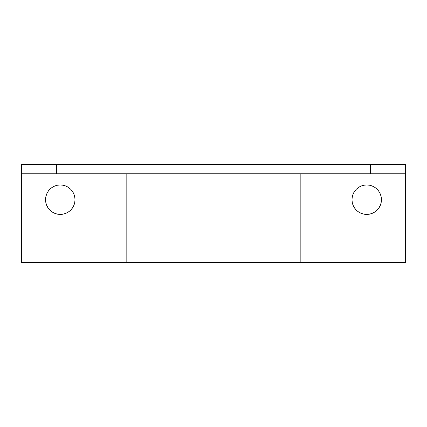 <?xml version="1.0" encoding="UTF-8"?>
<svg xmlns="http://www.w3.org/2000/svg" width="427" height="427" viewBox="0 0 427 427"><rect width="100%" height="100%" fill="white"/><g stroke="black" fill="none" stroke-linecap="round" stroke-linejoin="round"><path stroke-width="0.64" d="M366.718 214.413A14.726 14.726 0 0 1 351.992 199.687A14.726 14.726 0 0 1 366.718 184.96A14.726 14.726 0 0 1 381.444 199.687A14.726 14.726 0 0 1 366.718 214.413L363.847 214.13L366.718 214.413L369.59 214.13L372.355 213.292L374.901 211.931L377.132 210.1L378.962 207.864L380.324 205.323L381.162 202.558L381.444 199.687L381.162 196.815L380.324 194.05L378.962 191.504L377.132 189.273L374.901 187.442L372.355 186.081L369.59 185.243L366.718 184.96L363.847 185.243L361.082 186.081L358.536 187.442L356.305 189.273L354.042 192.193M60.282 214.413A14.726 14.726 0 0 1 45.556 199.687A14.726 14.726 0 0 1 60.282 184.96A14.726 14.726 0 0 1 75.008 199.687A14.726 14.726 0 0 1 60.282 214.413L57.41 214.13L54.645 213.292L52.099 211.931L49.868 210.1L48.037 207.864L46.676 205.323L45.838 202.558L45.556 199.687L45.838 196.815L46.676 194.05L48.037 191.504L49.868 189.273L52.099 187.442L54.645 186.081L57.41 185.243L60.282 184.96L63.153 185.243L65.918 186.081L68.464 187.442L70.695 189.273L72.526 191.504L73.887 194.05L74.725 196.815L75.008 199.687L74.725 202.558L73.887 205.323L72.526 207.864L70.695 210.1L68.464 211.931L65.918 213.292L63.153 214.13L60.282 214.413M126.157 173.762L126.157 262.477L300.843 262.477L300.843 173.762L21.35 173.762L21.35 164.523L56.513 164.523L56.513 173.762L21.35 173.762L21.35 262.477L126.157 262.477L21.35 262.477L21.35 164.523L56.513 164.523L56.513 173.762L126.157 173.762L126.157 262.477L405.65 262.477L300.843 262.477L300.843 173.762L370.487 173.762L370.487 164.523L56.513 164.523L405.65 164.523L405.65 173.762L370.487 173.762L370.487 164.523L405.65 164.523L405.65 173.762L126.157 173.762M72.526 207.864L72.985 207.132M45.556 199.687L45.566 200.167M405.65 262.477L405.65 173.762L405.65 262.477M363.847 214.13L361.082 213.292L358.536 211.931L356.305 210.1L354.474 207.864L353.113 205.323L352.275 202.558L351.992 199.687L352.275 196.815L353.113 194.05L354.474 191.504"/></g></svg>

